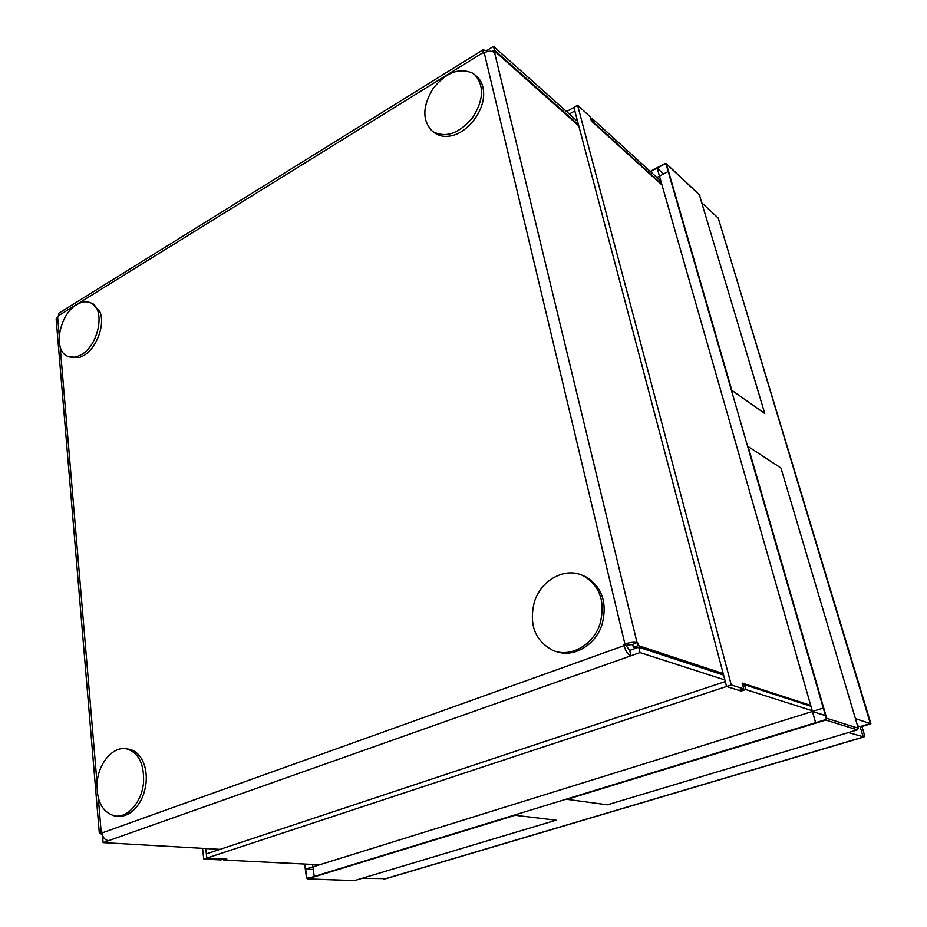 <?xml version="1.0" encoding="UTF-8"?>
<svg xmlns="http://www.w3.org/2000/svg" width="927" height="927" viewBox="0 0 927 927"><rect width="100%" height="100%" fill="white"/><g stroke="black" fill="none" stroke-linecap="round" stroke-linejoin="round"><path stroke-width="1.39" d="M578.518 124.878L494.404 50.046L493.512 46.35L486.432 50.742L483.094 49.78L483.152 52.538L483.361 53.395L484.253 52.839L624.902 643.998C629.966 642.365 633.998 641.878 637.023 642.562L632.678 644.52L626.42 645.273L626.71 646.501L629.665 650.418L638.691 647.208L639.989 652.585L103.106 842.62L102.723 838.112L103.731 837.753M638.691 647.208L723.581 675.088M632.678 644.52L633.361 647.359L635.922 648.193M633.361 647.359L638.309 645.598L723.199 673.628M494.404 50.046L492.191 51.414M493.512 46.35L577.602 121.414M484.253 52.839C488.274 50.718 491.716 50.649 494.566 52.607L495.145 53.117L494.67 51.159L578.796 125.91M637.614 642.759L638.309 645.598M639.989 652.585L724.856 679.954M629.665 650.418L630.939 655.783M103.106 842.62L220.023 849.352M626.42 645.273L623.767 644.416L624.068 645.644L102.005 832.956L101.912 831.913L99.328 833.222L102.225 834.37M624.902 643.998L623.767 644.416M56.223 320.024L56.13 318.818L58.262 316.663L58.83 313.199L60.267 312.306M630.337 655.598C627.66 654.265 625.563 650.951 624.068 645.644M108.088 840.534C104.739 839.897 102.712 837.371 102.005 832.956M102.491 835.285L102.607 836.757M486.663 51.727L486.432 50.742M493.488 51.889L494.67 51.159M661.994 184.994L591.322 120.892L590.221 116.767L577.602 105.272L573.906 107.393L726.583 686.478L731.252 684.937L577.602 105.272M731.252 684.937L743.709 688.912L742.145 683.072L810.708 705.424M743.709 688.912L739.097 690.418L726.583 686.478M661.808 184.346L593.21 122.074L592.283 118.644L660.893 181.113M574.844 110.939L569.329 114.021M574.786 110.881L573.871 107.416L566.617 111.599M592.283 118.644L590.928 119.421M810.963 706.304L744.439 684.705L745.748 689.561L812.237 710.742M223.697 859.051L223.813 860.071L226.872 859.074L206.837 858.078L206.373 853.894L725.285 681.577L726.536 686.501L206.837 858.078L205.736 848.529M742.736 685.273L744.439 684.705M726.536 686.501L741.102 691.078L745.748 689.561M223.813 860.071L319.595 864.787M203.766 859.086L206.814 858.078L224.01 858.947L220.997 859.932L203.766 859.086L202.573 848.356M740.777 689.873L741.102 691.078M659.479 176.165L657.139 168.077L650.487 171.634L665.134 163.801L666.015 164.067L731.31 389.966L764.752 413.477L699.375 194.855M825.424 715.574L812.434 711.449L659.468 176.142L656.895 177.486M663.535 173.986L657.139 168.077M514.126 815.157L556.061 820.186L514.126 815.157L307.521 878.518L306.825 877.939L304.913 864.068L305.609 869.109L313.245 869.456M312.526 864.439L312.863 866.849L305.609 869.109M312.886 866.872L812.411 711.484L815.609 722.678L314.23 876.467L312.944 866.861M863.396 737.139L386.142 878.645L362.063 878.321M848.39 732.585L863.964 736.977C864.671 735.586 863.952 732.11 861.82 726.536L870.905 723.813L855.424 718.634M857.568 725.829L860.105 726.641L863.211 737.058L383.952 879.178M812.411 711.484L825.436 715.632M812.434 711.449L823.257 708.077L668.17 171.518L659.468 176.142M857.545 725.783L860.129 726.594L870.337 723.523L718.274 218.158L702.284 203.268M870.847 723.605L718.274 218.158M861.82 726.536L861.079 726.304M514.207 815.563L307.567 878.9L306.536 878.02L304.612 864.057M556.061 820.186L354.404 880.615L307.567 878.9M731.31 389.966L764.752 413.477M650.233 171.402L665.041 163.476L666.362 163.882L731.693 389.792M748.101 446.513L780.951 468.019L858.275 728.228L857.394 729.885L607.394 804.81L567.046 799.364L825.644 719.607L826.258 718.437L748.101 446.513L826.687 718.298L825.772 720.059L567.046 799.364M433.222 131.808C446.072 138.181 459.189 133.488 472.585 117.752C483.685 100.128 484.427 85.794 474.786 74.763L472.561 73.129C459.039 67.335 445.841 72.515 432.979 88.679C422.422 106.327 422.144 120.44 432.167 131.031L433.222 131.808M432.747 131.472L435.238 133.337C439.792 136.339 445.227 137.138 451.53 135.748C467.845 132.445 484.161 111.194 483.651 93.592C483.535 86.165 481.229 80.44 476.745 76.42L474.786 74.763M97.208 781.843C96.246 800.441 101.9 811.762 114.172 815.806C127.103 818.865 141.97 802.145 143.534 782.458C144.299 764.277 138.853 753.13 127.196 749.016C114.009 745.401 98.946 762.075 97.208 781.843M117.208 816.084C122.341 816.849 127.358 815.273 132.248 811.357C139.989 804.601 144.6 795.053 146.072 782.724C146.837 773.987 145.539 766.386 142.179 759.897C139.038 754.161 134.879 750.638 129.722 749.34L126.825 748.935M80.892 354.89C98.679 345.864 105.84 309.097 91.159 303.048C86.918 300.997 82.213 301.472 77.045 304.473C59.363 313.963 52.526 350.36 67.497 356.246C71.506 358.065 75.979 357.613 80.892 354.89M68.737 356.756L79.513 357.498L83.21 355.829C96.362 348.934 105.527 324.67 99.884 311.727L92.329 303.569M534.369 602.029C528.83 624.474 534.914 640.557 552.585 650.267C570.07 658.182 593.616 645.169 600.175 623.315C605.447 601.681 599.954 585.91 583.709 575.991C565.632 566.455 541.044 579.792 534.369 602.029M556.663 651.623C573.929 657.95 595.887 644.914 602.202 624.01C607.452 602.423 601.971 586.687 585.748 576.779L582.272 575.331M494.566 52.607L637.023 642.562M483.152 52.538L58.204 315.898M57.648 317.046L59.224 335.586M60.162 346.779L97.068 783.396M98.297 797.938L101.194 832.179M309.154 878.02L306.825 877.939M699.943 195.377L666.362 163.882M666.235 164.832L665.134 163.801M857.394 729.885L825.772 720.059M858.275 728.228L826.687 718.298M56.13 318.818L99.328 833.222M483.094 49.78L58.83 313.199M354.114 880.638L307.416 878.935M699.734 195.041L666.154 163.534M127.196 749.016L129.722 749.34M91.159 303.048L93.442 304.068M583.709 575.991L585.748 576.779"/></g></svg>
